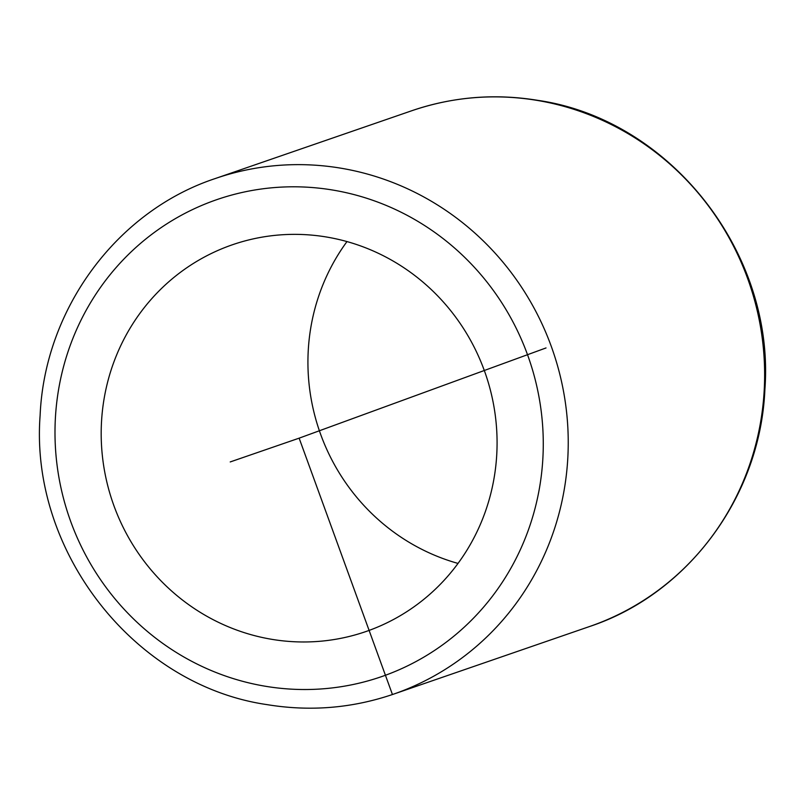 <?xml version="1.0" encoding="UTF-8"?>
<svg xmlns="http://www.w3.org/2000/svg" width="805" height="805" viewBox="0 0 805 805"><rect width="100%" height="100%" fill="white"/><g stroke="black" fill="none" stroke-linecap="round" stroke-linejoin="round"><path stroke-width="1.21" d="M326.498 237.012A204.591 197.144 71 0 1 496.041 421.941A204.591 197.144 71 0 1 365.862 631.563A204.591 197.144 71 0 1 271.768 639.321A204.591 197.144 71 0 1 102.225 454.392A204.591 197.144 71 0 1 232.404 244.77A204.591 197.144 71 0 1 326.498 237.012M458.025 563.419A204.591 197.144 71 0 1 346.975 241.581M546.032 347.941L299.138 438.162L392.427 694.494M299.138 438.162L230.22 461.939M265.378 686.252A252.327 243.15 71 0 1 57.336 397.73A252.327 243.15 71 0 1 332.888 190.071A252.327 243.15 71 0 1 540.93 478.603A252.327 243.15 71 0 1 265.378 686.252M393.273 694.242C352.258 708.219 310.227 711.69 267.169 704.647C134.656 685.548 29.735 551.667 40.109 415.531C44.597 308.989 116.745 211.131 215.327 178.519A272.784 262.863 71 0 1 340.797 168.175A272.784 262.863 71 0 1 566.851 414.746A272.784 262.863 71 0 1 393.273 694.242L589.673 626.481A272.784 262.863 71 0 0 763.251 346.975A272.784 262.863 71 0 0 537.187 100.414A272.784 262.863 71 0 0 411.727 110.758C452.742 96.781 494.773 93.31 537.831 100.353C670.344 119.452 775.265 253.334 764.891 389.469C760.403 496.011 688.255 593.869 589.673 626.481M215.327 178.519L411.727 110.758"/></g></svg>
